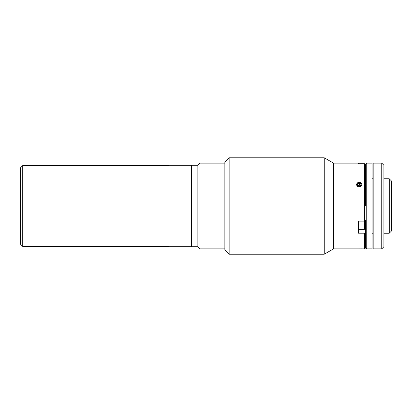 <?xml version="1.0" encoding="UTF-8"?>
<svg xmlns="http://www.w3.org/2000/svg" width="412" height="412" viewBox="0 0 412 412"><rect width="100%" height="100%" fill="white"/><g stroke="black" fill="none" stroke-linecap="round" stroke-linejoin="round"><path stroke-width="0.62" d="M333.529 163.131L358.394 163.131L358.394 163.703L364.61 163.703L364.61 221.115L365.681 220.575L365.681 247.797L364.61 248.869L333.529 248.869L333.529 163.131L324.249 157.775L229.149 157.775L229.149 254.225L224.859 249.94L224.859 162.06L229.149 157.775M20.6 167.741L22.742 165.598L168.92 165.598L168.92 246.402L22.742 246.402L20.6 244.259L20.6 167.741M22.742 165.598L22.742 246.402M200 163.131L200 248.869L197.858 246.726L197.858 165.274L200 163.131L224.859 163.131M197.858 246.726L191.425 246.726L191.425 165.274L197.858 165.274M366.752 206L366.752 248.869L372.108 248.869L372.108 163.131L366.752 163.131L366.752 206M389.258 233.223L391.4 231.075L391.4 180.925L389.258 178.777L389.258 233.223L383.896 233.223M364.61 163.703L365.681 164.79L365.681 206L365.681 164.203L366.752 163.131M381.754 206L381.754 163.131L373.179 163.131L373.179 248.869L381.754 248.869L381.754 206M381.754 163.131L383.896 165.274L383.896 246.726L381.754 248.869M168.92 246.294L191.209 246.294L191.209 165.706L168.92 165.706M359.249 182.289L356.571 184.566L357.796 186.543M359.249 186.93L361.927 184.566L360.691 182.64M333.529 248.869L324.249 254.225L324.249 157.775M366.752 248.869L365.681 247.797L365.681 232.636L364.61 233.182L364.61 248.869M364.61 221.115L358.394 221.115L358.394 233.182L364.61 233.182M365.681 226.404L364.821 225.967M361.927 248.869L360.716 248.807M359.249 248.781C355.793 248.874 355.793 248.874 359.249 248.781M364.821 226.147L364.821 221.007L364.821 226.147M358.394 221.115L358.394 226.363M360.66 182.66A2.616 2.266 0 0 0 357.049 183.345A2.616 2.266 0 0 0 357.837 186.471A2.616 2.266 0 0 0 361.448 185.791A2.616 2.266 0 0 0 360.66 182.66M358.177 185.621L359.336 185.106L359.336 182.959L360.902 183.829L360.814 185.436L359.161 186.173L357.601 185.302L357.688 183.701L357.688 185.354M359.336 182.959L357.688 183.701M359.336 185.106L360.325 185.652M358.394 229.309L364.393 229.309L364.393 221.115M224.859 248.869L200 248.869M372.108 233.223L373.179 233.223M372.108 178.777L373.179 178.777M383.896 178.777L389.258 178.777M324.249 254.225L229.149 254.225M364.393 229.309L364.821 228.881"/></g></svg>
